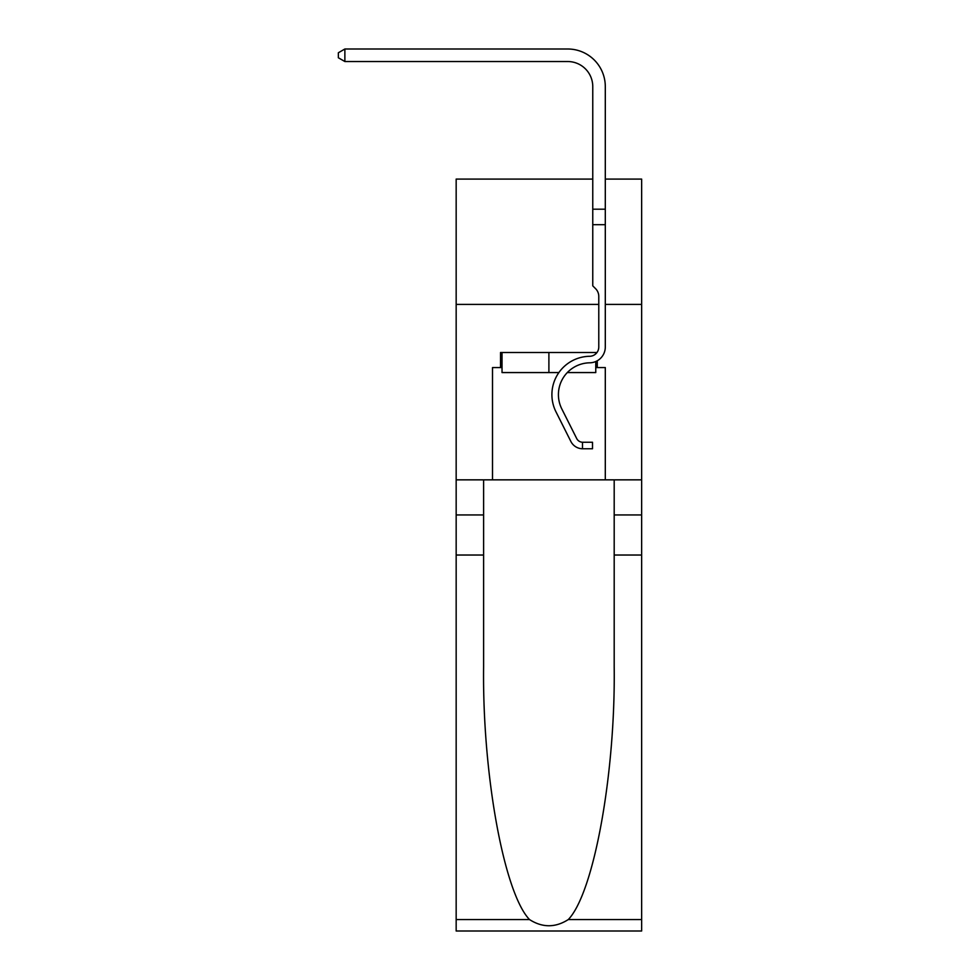 <?xml version="1.0" encoding="UTF-8"?>
<svg xmlns="http://www.w3.org/2000/svg" width="980" height="980" viewBox="0 0 980 980"><rect width="100%" height="100%" fill="white"/><g stroke="black" fill="none" stroke-linecap="round" stroke-linejoin="round"><path stroke-width="1.47" d="M597.273 360.775L597.273 367.561L605.297 367.561L605.297 479.845L641.643 479.845L641.643 179.083L605.297 179.083M456.166 555.035L483.606 555.035L483.606 666.817C482.27 773.649 503.953 893.001 529.506 919.558C542.418 927.803 555.354 927.803 568.29 919.558L641.643 919.558L641.643 931L456.166 931L456.166 179.083L592.765 179.083M605.297 224.702L592.765 224.702L592.765 86.595A25.064 25.064 147.2 0 0 567.702 61.532L344.874 61.532L338.357 57.771L338.357 52.761L344.874 49L567.702 49A37.595 37.595 -32.8 0 1 605.297 86.595L605.297 347.018A15.79 15.79 147.2 0 1 589.752 362.808A31.826 31.826 -32.8 0 0 561.81 408.93A31.826 31.826 -32.8 0 1 567.31 372.572L595.767 372.572L595.767 361.522M595.767 352.518L595.767 353.854A9.273 9.273 147.2 0 0 596.967 352.518L500.523 352.518L500.523 367.561L502.03 367.561M502.03 352.518L502.03 372.572L558.894 372.572M548.898 352.518L548.898 372.572M568.29 919.558C593.856 893.001 615.526 773.649 614.191 666.817L614.191 479.845M614.191 555.035L641.643 555.035L641.643 479.845M483.606 479.845L483.606 555.035M641.643 919.558L641.643 555.035M456.166 479.845L492.511 479.845L492.511 367.561L500.523 367.561M456.166 304.4L598.78 304.4M605.297 304.4L641.643 304.4M492.511 479.845L605.297 479.845M595.767 367.561L597.273 367.561M592.765 86.595A25.064 25.064 147.2 0 0 567.702 61.532A25.064 25.064 147.2 0 1 592.765 86.595A25.064 25.064 147.2 0 0 567.702 61.532A25.064 25.064 147.2 0 1 592.765 86.595A25.064 25.064 147.2 0 0 567.702 61.532A25.064 25.064 147.2 0 1 592.765 86.595A25.064 25.064 147.2 0 0 567.702 61.532A25.064 25.064 147.2 0 1 592.765 86.595A25.064 25.064 147.2 0 0 567.702 61.532A25.064 25.064 147.2 0 1 592.765 86.595A25.064 25.064 147.2 0 0 567.702 61.532A25.064 25.064 147.2 0 1 592.765 86.595A25.064 25.064 147.2 0 0 567.702 61.532A25.064 25.064 147.2 0 1 592.765 86.595A25.064 25.064 147.2 0 0 567.702 61.532A25.064 25.064 147.2 0 1 592.765 86.595A25.064 25.064 147.2 0 0 567.702 61.532A25.064 25.064 147.2 0 1 592.765 86.595A25.064 25.064 147.2 0 0 567.702 61.532A25.064 25.064 147.2 0 1 592.765 86.595A25.064 25.064 147.2 0 0 567.702 61.532A25.064 25.064 147.2 0 1 592.765 86.595A25.064 25.064 147.2 0 0 567.702 61.532A25.064 25.064 147.2 0 1 592.765 86.595A25.064 25.064 147.2 0 0 567.702 61.532A25.064 25.064 147.2 0 1 592.765 86.595A25.064 25.064 147.2 0 0 567.702 61.532A25.064 25.064 147.2 0 1 592.765 86.595A25.064 25.064 147.2 0 0 567.702 61.532A25.064 25.064 147.2 0 1 592.765 86.595A25.064 25.064 147.2 0 0 567.702 61.532A25.064 25.064 147.2 0 1 592.765 86.595A25.064 25.064 147.2 0 0 567.702 61.532A25.064 25.064 147.2 0 1 592.765 86.595A25.064 25.064 147.2 0 0 567.702 61.532A25.064 25.064 147.2 0 1 592.765 86.595A25.064 25.064 147.2 0 0 567.702 61.532A25.064 25.064 147.2 0 1 592.765 86.595A25.064 25.064 147.2 0 0 567.702 61.532A25.064 25.064 147.2 0 1 592.765 86.595A25.064 25.064 147.2 0 0 567.702 61.532A25.064 25.064 147.2 0 1 592.765 86.595A25.064 25.064 147.2 0 0 567.702 61.532A25.064 25.064 147.2 0 1 592.765 86.595A25.064 25.064 147.2 0 0 567.702 61.532A25.064 25.064 147.2 0 1 592.765 86.595A25.064 25.064 147.2 0 0 567.702 61.532A25.064 25.064 147.2 0 1 592.765 86.595A25.064 25.064 147.2 0 0 567.702 61.532A25.064 25.064 147.2 0 1 592.765 86.595A25.064 25.064 147.2 0 0 567.702 61.532A25.064 25.064 147.2 0 1 592.765 86.595A25.064 25.064 147.2 0 0 567.702 61.532A25.064 25.064 147.2 0 1 592.765 86.595A25.064 25.064 147.2 0 0 567.702 61.532M582.488 442.25A6.762 6.762 -32.8 0 1 576.693 438.526A6.762 6.762 -32.8 0 0 582.488 442.25A6.762 6.762 -32.8 0 1 576.693 438.526A6.762 6.762 -32.8 0 0 582.488 442.25L592.508 442.25L592.508 448.767L582.488 448.767L582.488 442.25A6.762 6.762 -32.8 0 1 576.693 438.526L561.81 408.93A31.826 31.826 -32.8 0 1 567.31 372.572A31.826 31.826 -32.8 0 0 561.81 408.93A31.826 31.826 -32.8 0 1 589.752 362.808A31.826 31.826 -32.8 0 0 561.81 408.93A31.826 31.826 -32.8 0 1 589.752 362.808A31.826 31.826 -32.8 0 0 561.81 408.93A31.826 31.826 -32.8 0 1 589.752 362.808A31.826 31.826 -32.8 0 0 561.81 408.93M595.767 353.854A9.273 9.273 147.2 0 0 596.967 352.518A9.273 9.273 147.2 0 1 589.654 356.291A9.273 9.273 147.2 0 0 596.967 352.518M592.765 224.702L592.765 285.854L595.583 288.684A10.89 10.89 -32.8 0 1 598.78 296.377A10.89 10.89 -32.8 0 0 595.583 288.684A10.89 10.89 -32.8 0 1 598.78 296.377L598.78 347.018A9.273 9.273 147.2 0 1 589.654 356.291A9.273 9.273 147.2 0 0 598.78 347.018A9.273 9.273 147.2 0 1 589.654 356.291A9.273 9.273 147.2 0 0 598.78 347.018A9.273 9.273 147.2 0 1 589.654 356.291A9.273 9.273 147.2 0 0 598.78 347.018M582.488 448.767A13.279 13.279 -32.8 0 1 570.862 441.453L555.991 411.857A38.343 38.343 -32.8 0 1 589.654 356.291M605.297 341.996L605.297 347.018M555.991 411.857L570.862 441.453M344.874 49L344.874 61.532M592.765 209.193L605.297 209.193M614.191 514.941L641.643 514.941M483.606 514.941L456.166 514.941M456.166 919.558L529.506 919.558"/></g></svg>
